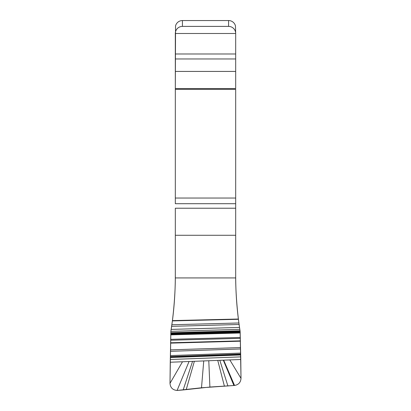 <?xml version="1.0" encoding="UTF-8"?>
<svg xmlns="http://www.w3.org/2000/svg" width="411" height="411" viewBox="0 0 411 411"><rect width="100%" height="100%" fill="white"/><g stroke="black" fill="none" stroke-linecap="round" stroke-linejoin="round"><path stroke-width="0.62" d="M241 378.361C240.707 382.405 238.555 384.768 234.547 385.446C238.555 384.768 240.707 382.405 241 378.361L229.821 359.918L240.774 359.491L241 378.361L240.168 332.237L170.817 334.097L170.858 331.374C173.673 314.302 175.461 291.44 175.322 275.391L175.322 208.223L175.322 235.277L235.683 235.277L235.683 203.707L235.683 275.396L235.683 235.277M234.547 385.446L233.905 385.503L234.547 385.446L223.676 360.159L229.821 359.918M175.322 203.707L175.322 88.601L175.322 203.707L235.683 203.707L235.683 198.035L235.683 203.707M235.683 88.601L235.683 71.432L235.683 88.601L175.322 88.601L175.548 25.872A7.1 7.095 180 0 1 182.422 20.55L228.583 20.55L228.583 26.396L182.422 26.396L228.583 26.396A7.1 7.095 0 0 1 235.683 33.497L235.457 25.872A7.1 7.095 180 0 0 228.583 20.55M235.683 53.99L235.683 33.497L235.683 58.963L235.683 53.99L175.322 53.99L175.322 33.497A7.1 7.095 0 0 1 182.422 26.396L182.422 20.55M235.683 71.432L235.683 58.963L235.683 71.432L175.322 71.432L175.322 53.99M235.683 198.035L235.683 89.336L235.683 198.035L175.322 198.035M189.039 361.505L192.569 361.367L183.167 389.941L177.095 390.45L189.039 361.505L170.252 362.235L170.858 331.374L172.43 320.601C174.249 306.436 175.209 292.211 175.312 277.928L175.322 235.277M194.372 361.3L223.307 360.175L233.905 385.503L209.903 387.044L186.209 389.628L194.372 361.3L192.569 361.367M223.676 360.159L223.307 360.175M233.905 385.503L201.503 387.773L177.095 390.45C172.733 390.06 170.37 387.691 170 383.345L170.817 334.097M177.095 390.45C172.733 390.06 170.37 387.691 170 383.345L182.505 361.757M227.925 386.027L219.828 360.308M235.683 275.375C235.544 291.271 237.296 314.03 240.122 331.22L170.822 333.157M240.086 330.989L240.168 332.237L240.086 330.989L170.822 332.946M240.137 331.569L170.817 333.48M239.824 329.35L239.531 327.413L240.05 330.773L239.824 329.35L170.858 331.374L172.43 320.601C174.249 306.436 175.209 292.211 175.312 277.928L175.322 275.396M238.406 319.301L239.531 327.413L238.406 319.301L172.389 320.914M238.375 319.023C236.685 305.378 235.791 291.676 235.693 277.928C235.791 291.676 236.685 305.378 238.375 319.023L172.43 320.601M235.693 277.928L235.683 275.396L235.693 277.928L175.312 277.928M170 383.345L170.252 362.235M175.322 88.601L175.322 71.432M240.168 332.237L240.692 354.986A355.068 352.417 -92.8 0 1 240.733 356.882A355.068 352.417 -92.8 0 1 240.774 359.491M228.583 26.396A7.1 7.095 0 0 1 235.683 33.497L175.322 33.497A7.1 7.095 0 0 1 182.422 26.396M186.209 389.628L183.167 389.941M240.733 356.882L170.293 359.497M224.427 386.273L217.753 360.39M209.903 387.044L208.788 360.735M201.503 387.773L203.743 360.935M240.692 354.986L170.339 357.534M240.676 354.359L170.36 356.887M240.671 354.066L170.37 356.584M240.641 353.09L170.406 355.577M240.497 348.97L170.57 351.313M240.44 347.572L170.632 349.859M240.296 341.192L170.812 343.128M240.296 340.853L170.812 342.764M240.276 338.371L170.806 340.236M240.265 337.441L170.796 339.327M240.188 333.013L170.812 334.862M240.183 332.74L170.812 334.59M240.05 330.773L170.827 332.74M175.322 208.223L235.683 208.223M235.683 89.336L175.322 89.336M235.683 58.963L175.322 58.963M239.531 327.413L171.171 329.411M239.104 324.485L171.634 326.344M238.894 322.979L171.865 324.762"/></g></svg>
